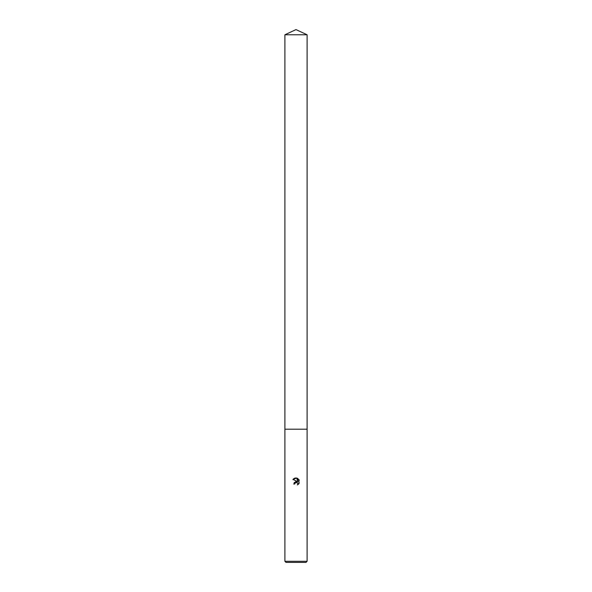 <?xml version="1.0" encoding="UTF-8"?>
<svg xmlns="http://www.w3.org/2000/svg" width="592" height="592" viewBox="0 0 592 592"><rect width="100%" height="100%" fill="white"/><g stroke="black" fill="none" stroke-linecap="round" stroke-linejoin="round"><path stroke-width="0.89" d="M294.92 483.272L295.993 482.428L296.962 482.51L297.82 483.375L297.776 484.7L297.82 483.375L296.348 482.391L294.92 483.272L294.749 483.997L293.699 483.997L296 481.37L297.273 481.525L293.033 479.431L296.644 478.04L297.939 481.77L297.939 478.573M296 561.29L307.1 561.29L307.1 34.773L284.9 34.773L284.9 429.2L307.1 429.2L284.9 429.2L284.9 561.29L296 561.29M297.325 478.247L299.278 480.201L297.325 478.247C295.534 477.655 294.069 478.099 292.936 479.564M298.967 479.616L298.967 483.553L298.501 484.138M299.278 482.976L297.325 484.922M284.9 561.29L286.01 562.4L305.99 562.4L307.1 561.29M294.749 483.997L294.86 483.412M297.776 484.7L298.324 484.3M297.273 481.525L294.135 482.532M284.9 34.773L296 29.6L307.1 34.773"/></g></svg>
